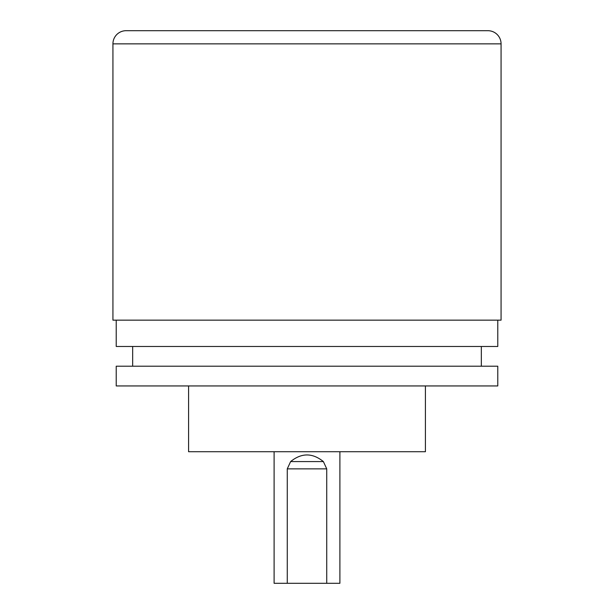 <?xml version="1.0" encoding="UTF-8"?>
<svg xmlns="http://www.w3.org/2000/svg" width="614" height="614" viewBox="0 0 614 614"><rect width="100%" height="100%" fill="white"/><g stroke="black" fill="none" stroke-linecap="round" stroke-linejoin="round"><path stroke-width="0.92" d="M112.93 43.855A13.155 13.155 0 0 1 126.093 30.7L487.907 30.7A13.155 13.155 0 0 1 501.07 43.855L501.07 320.155L112.93 320.155L112.93 43.855L501.07 43.855M116.223 320.155L116.223 346.473L497.777 346.473L497.777 320.155M497.777 385.945L497.777 366.205L116.223 366.205L116.223 385.945L497.777 385.945M132.67 346.473L132.67 366.205M481.33 346.473L481.33 366.205M425.418 385.945L425.418 451.727L188.582 451.727L188.582 385.945M287.268 468.866L290.622 461.574C301.543 452.748 312.457 452.748 323.378 461.574L326.732 468.866L287.268 468.866L287.268 583.3L274.105 583.3L274.105 451.727M339.895 451.727L339.895 583.3L326.732 583.3L326.732 468.866M326.732 583.3L287.268 583.3M323.378 461.574L290.622 461.574"/></g></svg>
